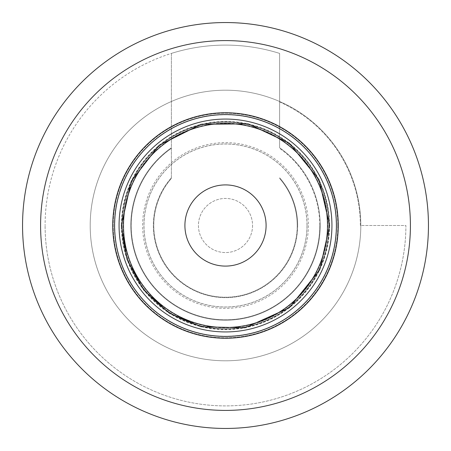 <?xml version="1.0" encoding="UTF-8"?>
<svg xmlns="http://www.w3.org/2000/svg" width="451" height="451" viewBox="0 0 451 451"><rect width="100%" height="100%" fill="white"/><g stroke="black" fill="none" stroke-linecap="round" stroke-linejoin="round"><path stroke-width="0.34" stroke-dasharray="2.25 1.69" d="M306.996 225.5A81.496 81.496 0 0 1 225.5 306.996A81.496 81.496 0 0 1 144.004 225.5A81.496 81.496 0 0 1 225.5 144.004A81.496 81.496 0 0 1 306.996 225.5M329.23 225.5A103.73 103.73 0 0 1 225.5 329.23A103.73 103.73 0 0 1 121.77 225.5A103.73 103.73 0 0 1 225.5 121.77A103.73 103.73 0 0 1 329.23 225.5A103.73 103.73 0 0 1 225.5 329.23A103.73 103.73 0 0 1 121.77 225.5A103.73 103.73 0 0 1 225.5 121.77A103.73 103.73 0 0 1 329.23 225.5A103.73 103.73 0 0 0 225.5 121.77A103.73 103.73 0 0 0 121.77 225.5M328.779 225.5A103.279 103.279 0 0 1 225.5 328.779A103.279 103.279 0 0 1 122.221 225.5A103.279 103.279 0 0 1 225.5 122.221A103.279 103.279 0 0 1 328.779 225.5A103.279 103.279 0 0 1 225.5 328.779A103.279 103.279 0 0 1 122.221 225.5A103.279 103.279 0 0 1 225.5 122.221A103.279 103.279 0 0 1 328.779 225.5M114.554 225.5A110.946 110.946 0 0 0 225.5 336.446A110.946 110.946 0 0 0 336.446 225.5A110.946 110.946 0 0 0 225.5 114.554A110.946 110.946 0 0 0 114.554 225.5M336.22 225.5A110.721 110.721 0 0 1 225.5 336.22A110.721 110.721 0 0 1 114.779 225.5A110.721 110.721 0 0 1 225.5 114.779A110.721 110.721 0 0 1 336.22 225.5A110.721 110.721 0 0 1 225.5 336.22A110.721 110.721 0 0 1 114.779 225.5A110.721 110.721 0 0 1 225.5 114.779A110.721 110.721 0 0 1 336.22 225.5M112.75 225.5A112.75 112.75 0 0 0 225.5 338.25A112.75 112.75 0 0 0 338.25 225.5A112.75 112.75 0 0 0 225.5 112.75A112.75 112.75 0 0 0 112.75 225.5A112.75 112.75 0 0 1 225.5 112.75A112.75 112.75 0 0 1 338.25 225.5A112.75 112.75 0 0 1 225.5 338.25A112.75 112.75 0 0 1 112.75 225.5A112.75 112.75 0 0 1 225.5 112.75A112.75 112.75 0 0 1 338.25 225.5A112.75 112.75 0 0 1 225.5 338.25A112.75 112.75 0 0 1 112.75 225.5M337.799 225.5A112.299 112.299 0 0 1 225.5 337.799A112.299 112.299 0 0 1 113.201 225.5A112.299 112.299 0 0 1 225.5 113.201A112.299 112.299 0 0 1 337.799 225.5A112.299 112.299 0 0 1 225.5 337.799A112.299 112.299 0 0 1 113.201 225.5A112.299 112.299 0 0 1 225.5 113.201A112.299 112.299 0 0 1 337.799 225.5M22.55 225.5A202.95 202.95 0 0 0 225.5 428.45A202.95 202.95 0 0 0 428.45 225.5A202.95 202.95 0 0 0 225.5 22.55A202.95 202.95 0 0 0 22.55 225.5M360.8 225.5A135.3 135.3 0 0 1 225.5 360.8A135.3 135.3 0 0 1 90.2 225.5A135.3 135.3 0 0 1 225.5 90.2A135.3 135.3 0 0 1 360.8 225.5A135.3 135.3 0 0 1 225.5 360.8A135.3 135.3 0 0 1 90.2 225.5A135.3 135.3 0 0 1 225.5 90.2A135.3 135.3 0 0 1 360.8 225.5M252.56 225.5A27.06 27.06 0 0 1 225.5 252.56A27.06 27.06 0 0 1 198.44 225.5A27.06 27.06 0 0 1 225.5 198.44A27.06 27.06 0 0 1 252.56 225.5A27.06 27.06 0 0 1 225.5 252.56A27.06 27.06 0 0 1 198.44 225.5A27.06 27.06 0 0 1 225.5 198.44A27.06 27.06 0 0 1 252.56 225.5M297.66 225.5A72.16 72.16 0 0 1 225.5 297.66A72.16 72.16 0 0 1 171.38 177.773L171.38 178.455A71.709 71.709 0 0 0 225.5 297.209A71.709 71.709 0 0 0 297.209 225.5A71.709 71.709 0 0 1 225.5 297.209A71.709 71.709 0 0 1 171.38 178.455L171.38 53.41A180.4 180.4 0 0 1 279.62 53.41L279.62 147.776A94.71 94.71 0 0 1 225.5 320.21A94.71 94.71 0 0 1 171.38 147.776L171.38 177.773A72.16 72.16 0 0 0 225.5 297.66A72.16 72.16 0 0 0 279.62 177.773A72.16 72.16 0 0 1 297.66 225.5M319.759 225.5A94.259 94.259 0 0 1 225.5 319.759A94.259 94.259 0 0 1 171.38 148.328A94.259 94.259 0 0 0 225.5 319.759A94.259 94.259 0 0 0 279.62 148.328A94.259 94.259 0 0 1 319.759 225.5M320.21 225.5A94.71 94.71 0 0 1 225.5 320.21A94.71 94.71 0 0 1 171.38 147.776L171.38 53.41A180.4 180.4 0 0 0 45.1 225.5A180.4 180.4 0 0 1 279.62 53.41L279.62 147.776A94.71 94.71 0 0 1 320.21 225.5M279.62 101.988A134.849 134.849 0 0 1 360.349 225.5L405.9 225.5A180.4 180.4 0 0 1 225.5 405.9A180.4 180.4 0 0 1 45.1 225.5A180.4 180.4 0 0 0 225.5 405.9A180.4 180.4 0 0 0 405.9 225.5L360.349 225.5A134.849 134.849 0 0 0 279.62 101.988M279.62 178.455A71.709 71.709 0 0 1 297.209 225.5A71.709 71.709 0 0 0 279.62 178.455M308.366 225.5A82.866 82.866 0 0 1 225.5 308.366A82.866 82.866 0 0 1 142.634 225.5A82.866 82.866 0 0 1 225.5 142.634A82.866 82.866 0 0 1 308.366 225.5M123.14 225.5A102.36 102.36 0 0 0 225.5 327.86A102.36 102.36 0 0 0 327.86 225.5A102.36 102.36 0 0 0 225.5 123.14A102.36 102.36 0 0 0 123.14 225.5M307.058 225.5A81.558 81.558 0 0 0 225.5 143.942A81.558 81.558 0 0 0 143.942 225.5A81.558 81.558 0 0 0 225.5 307.058A81.558 81.558 0 0 0 307.058 225.5M329.568 225.5A104.068 104.068 0 0 1 225.5 329.568A104.068 104.068 0 0 1 121.432 225.5A104.068 104.068 0 0 1 225.5 121.432A104.068 104.068 0 0 1 329.568 225.5"/><path stroke-width="0.68" d="M266.09 225.5A40.59 40.59 0 0 1 225.5 266.09A40.59 40.59 0 0 1 184.91 225.5A40.59 40.59 0 0 1 225.5 184.91A40.59 40.59 0 0 1 266.09 225.5M119.064 225.5A106.436 106.436 0 0 0 225.5 331.936A106.436 106.436 0 0 0 331.936 225.5A106.436 106.436 0 0 0 225.5 119.064A106.436 106.436 0 0 0 119.064 225.5M336.446 225.5A110.946 110.946 0 0 1 225.5 336.446A110.946 110.946 0 0 1 114.554 225.5A110.946 110.946 0 0 1 225.5 114.554A110.946 110.946 0 0 1 336.446 225.5M112.75 225.5A112.75 112.75 0 0 0 225.5 338.25A112.75 112.75 0 0 0 338.25 225.5A112.75 112.75 0 0 0 225.5 112.75A112.75 112.75 0 0 0 112.75 225.5M40.59 225.5A184.91 184.91 0 0 0 225.5 410.41A184.91 184.91 0 0 0 410.41 225.5A184.91 184.91 0 0 0 225.5 40.59A184.91 184.91 0 0 0 40.59 225.5M428.45 225.5A202.95 202.95 0 0 1 225.5 428.45A202.95 202.95 0 0 1 22.55 225.5A202.95 202.95 0 0 1 225.5 22.55A202.95 202.95 0 0 1 428.45 225.5M123.501 225.5A101.999 101.999 0 0 0 225.5 327.499A101.999 101.999 0 0 0 327.499 225.5A101.999 101.999 0 0 0 225.5 123.501A101.999 101.999 0 0 0 123.501 225.5M329.636 225.5L319.725 269.839L289.322 307.779L245.011 327.787L201.191 326.755L169.356 313.197L143.722 289.97L127.114 259.618L121.364 225.5L131.275 181.161L159.124 145.261L201.191 124.245L248.213 123.873L289.322 143.221L319.015 179.69L329.636 225.5"/></g></svg>
